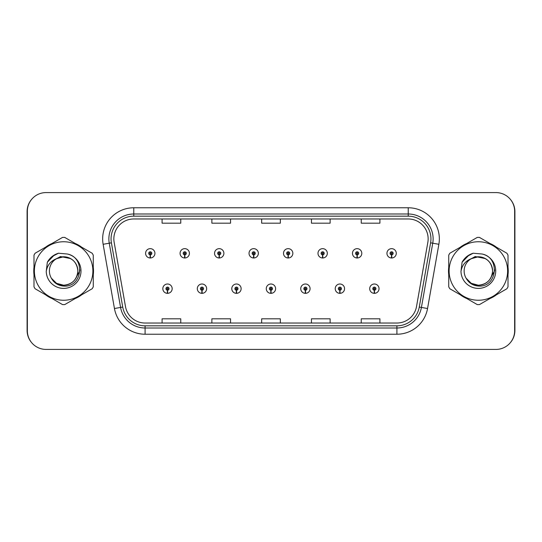<?xml version="1.0" encoding="UTF-8"?>
<svg xmlns="http://www.w3.org/2000/svg" width="542" height="542" viewBox="0 0 542 542"><rect width="100%" height="100%" fill="white"/><g stroke="black" fill="none" stroke-linecap="round" stroke-linejoin="round"><path stroke-width="0.81" d="M201.915 290.227L201.78 293.337A4.668 4.668 0 0 0 202.186 293.337L202.051 290.227A1.558 1.558 0 0 0 203.535 288.676A1.558 1.558 0 0 0 201.983 287.118A1.558 1.558 0 0 0 200.425 288.676A1.558 1.558 0 0 0 201.915 290.227L201.956 289.299A0.623 0.623 0 0 1 201.36 288.676A0.623 0.623 0 0 1 201.983 288.053A0.623 0.623 0 0 1 202.606 288.676A0.623 0.623 0 0 1 202.01 289.299L202.051 290.227M236.393 290.227L236.258 293.337A4.668 4.668 0 0 0 236.664 293.337L236.529 290.227A1.558 1.558 0 0 0 238.013 288.676A1.558 1.558 0 0 0 236.461 287.118A1.558 1.558 0 0 0 234.903 288.676A1.558 1.558 0 0 0 236.393 290.227L236.434 289.299A0.623 0.623 0 0 1 235.838 288.676A0.623 0.623 0 0 1 236.461 288.053A0.623 0.623 0 0 1 237.084 288.676A0.623 0.623 0 0 1 236.488 289.299L236.529 290.227M270.871 290.227L270.736 293.337A4.668 4.668 0 0 0 271.142 293.337L271.007 290.227A1.558 1.558 0 0 0 272.49 288.676A1.558 1.558 0 0 0 270.939 287.118A1.558 1.558 0 0 0 269.381 288.676A1.558 1.558 0 0 0 270.871 290.227L270.912 289.299A0.623 0.623 0 0 1 270.316 288.676A0.623 0.623 0 0 1 270.939 288.053A0.623 0.623 0 0 1 271.562 288.676A0.623 0.623 0 0 1 270.966 289.299L271.007 290.227M305.349 290.227L305.214 293.337A4.668 4.668 0 0 0 305.62 293.337L305.485 290.227A1.558 1.558 0 0 0 306.975 288.676A1.558 1.558 0 0 0 305.417 287.118A1.558 1.558 0 0 0 303.859 288.676A1.558 1.558 0 0 0 305.349 290.227L305.39 289.299A0.623 0.623 0 0 1 304.794 288.676A0.623 0.623 0 0 1 305.417 288.053A0.623 0.623 0 0 1 306.04 288.676A0.623 0.623 0 0 1 305.444 289.299L305.485 290.227M339.827 290.227L339.692 293.337A4.668 4.668 0 0 0 340.098 293.337L339.963 290.227A1.558 1.558 0 0 0 341.453 288.676A1.558 1.558 0 0 0 339.895 287.118A1.558 1.558 0 0 0 338.337 288.676A1.558 1.558 0 0 0 339.827 290.227L339.868 289.299A0.623 0.623 0 0 1 339.272 288.676A0.623 0.623 0 0 1 339.895 288.053A0.623 0.623 0 0 1 340.518 288.676A0.623 0.623 0 0 1 339.922 289.299L339.963 290.227M374.305 290.227L374.17 293.337A4.668 4.668 0 0 0 374.576 293.337L374.441 290.227A1.558 1.558 0 0 0 375.931 288.676A1.558 1.558 0 0 0 374.373 287.118A1.558 1.558 0 0 0 372.815 288.676A1.558 1.558 0 0 0 374.305 290.227L374.346 289.299A0.623 0.623 0 0 1 373.75 288.676A0.623 0.623 0 0 1 374.373 288.053A0.623 0.623 0 0 1 374.996 288.676A0.623 0.623 0 0 1 374.4 289.299L374.441 290.227M167.437 290.227L167.302 293.337A4.668 4.668 0 0 0 167.708 293.337L167.573 290.227A1.558 1.558 0 0 0 169.057 288.676A1.558 1.558 0 0 0 167.505 287.118A1.558 1.558 0 0 0 165.947 288.676A1.558 1.558 0 0 0 167.437 290.227L167.478 289.299A0.623 0.623 0 0 1 166.882 288.676A0.623 0.623 0 0 1 167.505 288.053A0.623 0.623 0 0 1 168.128 288.676A0.623 0.623 0 0 1 167.532 289.299L167.573 290.227M184.673 254.882L184.537 257.985A4.668 4.668 0 0 0 184.944 257.985L184.808 254.882A1.558 1.558 0 0 0 186.299 253.324A1.558 1.558 0 0 0 184.741 251.773A1.558 1.558 0 0 0 183.189 253.324A1.558 1.558 0 0 0 184.673 254.882L184.714 253.947A0.623 0.623 0 0 1 184.117 253.324A0.623 0.623 0 0 1 184.741 252.701A0.623 0.623 0 0 1 185.364 253.324A0.623 0.623 0 0 1 184.768 253.947L184.808 254.882M219.151 254.882L219.015 257.985A4.668 4.668 0 0 0 219.422 257.985L219.286 254.882A1.558 1.558 0 0 0 220.777 253.324A1.558 1.558 0 0 0 219.219 251.773A1.558 1.558 0 0 0 217.667 253.324A1.558 1.558 0 0 0 219.151 254.882L219.192 253.947A0.623 0.623 0 0 1 218.595 253.324A0.623 0.623 0 0 1 219.219 252.701A0.623 0.623 0 0 1 219.842 253.324A0.623 0.623 0 0 1 219.246 253.947L219.286 254.882M253.629 254.882L253.493 257.985A4.668 4.668 0 0 0 253.9 257.985L253.764 254.882A1.558 1.558 0 0 0 255.255 253.324A1.558 1.558 0 0 0 253.697 251.773A1.558 1.558 0 0 0 252.145 253.324A1.558 1.558 0 0 0 253.629 254.882L253.67 253.947A0.623 0.623 0 0 1 253.073 253.324A0.623 0.623 0 0 1 253.697 252.701A0.623 0.623 0 0 1 254.32 253.324A0.623 0.623 0 0 1 253.724 253.947L253.764 254.882M288.107 254.882L287.971 257.985A4.668 4.668 0 0 0 288.378 257.985L288.242 254.882A1.558 1.558 0 0 0 289.733 253.324A1.558 1.558 0 0 0 288.175 251.773A1.558 1.558 0 0 0 286.623 253.324A1.558 1.558 0 0 0 288.107 254.882L288.148 253.947A0.623 0.623 0 0 1 287.551 253.324A0.623 0.623 0 0 1 288.175 252.701A0.623 0.623 0 0 1 288.798 253.324A0.623 0.623 0 0 1 288.202 253.947L288.242 254.882M322.585 254.882L322.449 257.985A4.668 4.668 0 0 0 322.856 257.985L322.72 254.882A1.558 1.558 0 0 0 324.211 253.324A1.558 1.558 0 0 0 322.653 251.773A1.558 1.558 0 0 0 321.101 253.324A1.558 1.558 0 0 0 322.585 254.882L322.625 253.947A0.623 0.623 0 0 1 322.036 253.324A0.623 0.623 0 0 1 322.653 252.701A0.623 0.623 0 0 1 323.276 253.324A0.623 0.623 0 0 1 322.68 253.947L322.72 254.882M357.063 254.882L356.927 257.985A4.668 4.668 0 0 0 357.334 257.985L357.198 254.882A1.558 1.558 0 0 0 358.689 253.324A1.558 1.558 0 0 0 357.131 251.773A1.558 1.558 0 0 0 355.579 253.324A1.558 1.558 0 0 0 357.063 254.882L357.103 253.947A0.623 0.623 0 0 1 356.514 253.324A0.623 0.623 0 0 1 357.131 252.701A0.623 0.623 0 0 1 357.754 253.324A0.623 0.623 0 0 1 357.158 253.947L357.198 254.882M391.541 254.882L391.405 257.985A4.668 4.668 0 0 0 391.819 257.985L391.683 254.882A1.558 1.558 0 0 0 393.167 253.324A1.558 1.558 0 0 0 391.615 251.773A1.558 1.558 0 0 0 390.057 253.324A1.558 1.558 0 0 0 391.541 254.882L391.581 253.947A0.623 0.623 0 0 1 390.992 253.324A0.623 0.623 0 0 1 391.615 252.701A0.623 0.623 0 0 1 392.232 253.324A0.623 0.623 0 0 1 391.642 253.947L391.683 254.882M150.195 254.882L150.059 257.985A4.668 4.668 0 0 0 150.466 257.985L150.33 254.882A1.558 1.558 0 0 0 151.821 253.324A1.558 1.558 0 0 0 150.263 251.773A1.558 1.558 0 0 0 148.704 253.324A1.558 1.558 0 0 0 150.195 254.882L150.236 253.947A0.623 0.623 0 0 1 149.639 253.324A0.623 0.623 0 0 1 150.263 252.701A0.623 0.623 0 0 1 150.886 253.324A0.623 0.623 0 0 1 150.29 253.947L150.33 254.882M510.686 342.253A18.672 18.672 0 0 0 514.9 330.437L514.9 211.563A18.672 18.672 0 0 0 510.686 199.747M31.314 199.747A18.672 18.672 0 0 0 27.1 211.563L27.1 330.437A18.672 18.672 0 0 0 31.314 342.253M33.76 271A29.871 29.871 0 0 0 33.99 274.726A29.871 29.871 0 0 1 33.99 267.274A29.871 29.871 0 0 0 33.76 271M45.582 294.807A29.871 29.871 0 0 0 52.039 298.534A29.871 29.871 0 0 1 45.582 294.807M75.223 298.534A29.871 29.871 0 0 0 81.679 294.807A29.871 29.871 0 0 1 75.223 298.534M93.271 274.726A29.871 29.871 0 0 0 93.271 267.274A29.871 29.871 0 0 1 93.271 274.726M448.498 271A29.871 29.871 0 0 0 448.729 274.726A29.871 29.871 0 0 1 448.729 267.274A29.871 29.871 0 0 0 448.498 271M460.321 294.807A29.871 29.871 0 0 0 466.777 298.534A29.871 29.871 0 0 1 460.321 294.807M489.961 298.534A29.871 29.871 0 0 0 496.418 294.807A29.871 29.871 0 0 1 489.961 298.534M508.01 274.726A29.871 29.871 0 0 0 508.01 267.274A29.871 29.871 0 0 1 508.01 274.726M113.854 238.887A19.918 19.918 0 0 1 133.772 218.968L408.228 218.968A19.918 19.918 0 0 1 427.841 242.342L416.513 306.569A19.918 19.918 0 0 1 396.907 323.032L145.093 323.032A19.918 19.918 0 0 1 125.487 306.569L114.159 242.342A19.918 19.918 0 0 1 113.854 238.887M111.056 238.887A22.717 22.717 0 0 0 111.401 242.83L122.729 307.057A22.717 22.717 0 0 0 145.093 325.83L396.907 325.83A22.717 22.717 0 0 0 419.271 307.057L430.599 242.83A22.717 22.717 0 0 0 408.228 216.17L133.772 216.17A22.717 22.717 0 0 0 111.056 238.887M103.129 244.293A31.118 31.118 0 0 1 133.772 207.769L408.228 207.769A31.118 31.118 0 0 1 438.871 244.293L427.55 308.52A31.118 31.118 0 0 1 396.907 334.231L145.093 334.231A31.118 31.118 0 0 1 114.45 308.52L103.129 244.293L109.254 243.209A24.891 24.891 0 0 1 133.772 213.995L408.228 213.995A24.891 24.891 0 0 1 432.746 243.209L421.419 307.436A24.891 24.891 0 0 1 396.907 328.005L145.093 328.005A24.891 24.891 0 0 1 120.581 307.436L109.254 243.209A24.891 24.891 0 0 1 108.874 238.887M81.679 247.193A29.871 29.871 0 0 0 75.223 243.466A29.871 29.871 0 0 1 81.679 247.193M52.039 243.466A29.871 29.871 0 0 0 45.582 247.193A29.871 29.871 0 0 1 52.039 243.466M496.418 247.193A29.871 29.871 0 0 0 489.961 243.466A29.871 29.871 0 0 1 496.418 247.193M466.777 243.466A29.871 29.871 0 0 0 460.321 247.193A29.871 29.871 0 0 1 466.777 243.466M514.649 211.251A18.672 18.672 0 0 0 495.977 192.586L46.023 192.586A18.672 18.672 0 0 0 27.351 211.251L27.351 330.749A18.672 18.672 0 0 0 46.023 349.414L495.977 349.414A18.672 18.672 0 0 0 514.649 330.749L514.649 211.251M261.664 218.968L261.664 223.189L280.336 223.189L280.336 218.968M211.875 218.968L211.875 223.189L230.546 223.189L230.546 218.968M162.085 218.968L162.085 223.189L180.757 223.189L180.757 218.968M311.454 218.968L311.454 223.189L330.125 223.189L330.125 218.968M361.243 218.968L361.243 223.189L379.915 223.189L379.915 218.968M280.336 323.032L280.336 318.811L261.664 318.811L261.664 323.032M230.546 323.032L230.546 318.811L211.875 318.811L211.875 323.032M180.757 323.032L180.757 318.811L162.085 318.811L162.085 323.032M330.125 323.032L330.125 318.811L311.454 318.811L311.454 323.032M379.915 323.032L379.915 318.811L361.243 318.811L361.243 323.032M145.595 253.324A4.668 4.668 0 0 0 150.059 257.985A4.668 4.668 0 0 1 145.595 253.324A4.668 4.668 0 0 1 150.263 248.656A4.668 4.668 0 0 1 154.931 253.324A4.668 4.668 0 0 1 150.466 257.985M162.837 288.676A4.668 4.668 0 0 0 167.302 293.337A4.668 4.668 0 0 1 162.837 288.676A4.668 4.668 0 0 1 167.505 284.008A4.668 4.668 0 0 1 172.173 288.676A4.668 4.668 0 0 1 167.708 293.337M79.952 269.821L79.796 271L74.986 279.57M70.555 258.575L60.467 256.535L51.483 261.61M494.69 269.821L494.534 271L489.724 279.57M485.293 258.575L475.198 256.535L466.222 261.61M77.852 270.485A14.227 14.227 0 0 0 56.456 258.717A14.227 14.227 0 0 0 63.631 285.228C72.276 284.387 77.018 279.645 77.858 271C77.018 262.355 72.276 257.613 63.631 256.772L56.456 258.717L63.631 256.772C72.276 257.613 77.018 262.355 77.858 271C77.018 279.645 72.276 284.387 63.631 285.228A14.227 14.227 0 0 0 77.858 271C77.018 262.355 72.276 257.613 63.631 256.772C72.276 257.613 77.018 262.355 77.858 271C77.018 279.645 72.276 284.387 63.631 285.228C72.276 284.387 77.018 279.645 77.858 271C77.018 262.355 72.276 257.613 63.631 256.772C72.276 257.613 77.018 262.355 77.858 271C77.018 279.645 72.276 284.387 63.631 285.228C72.276 284.387 77.018 279.645 77.858 271C77.018 262.355 72.276 257.613 63.631 256.772C72.276 257.613 77.018 262.355 77.858 271C77.018 279.645 72.276 284.387 63.631 285.228L56.517 283.324L51.341 278.168L56.517 283.324L63.631 285.228L56.517 283.324L51.341 278.168L56.517 283.324L63.631 285.228L56.517 283.324L51.341 278.168L56.517 283.324L63.631 285.228L56.517 283.324L51.341 278.168C54.024 282.971 58.123 285.6 63.631 286.061C82.655 287.653 85.629 257.328 67.283 254.002L58.461 253.229C53.543 254.747 49.837 257.741 47.337 262.226L46.246 271.379A17.391 17.391 0 0 0 63.631 288.391A17.391 17.391 0 0 0 67.283 254.002M63.631 300.248A29.248 29.248 0 0 0 92.885 271A29.248 29.248 0 0 0 63.631 241.752A29.248 29.248 0 0 0 34.383 271A29.248 29.248 0 0 0 63.631 300.248M63.631 304.604A33.604 33.604 0 0 0 64.735 304.59L92.167 288.75A33.604 33.604 0 0 0 93.271 286.84L93.271 255.16A33.604 33.604 0 0 0 92.167 253.25L64.735 237.41A33.604 33.604 0 0 0 62.533 237.41L35.094 253.25A33.604 33.604 0 0 0 33.99 255.16L33.99 286.84A33.604 33.604 0 0 0 35.094 288.75L62.533 304.59A33.604 33.604 0 0 0 63.631 304.604M46.246 271.379C47.283 265.234 50.684 261.014 56.456 258.717M47.337 262.226L54.383 254.977L58.353 253.263L54.383 254.977L47.357 262.192L54.383 254.977L58.353 253.263L54.383 254.977L47.337 262.226L54.383 254.977L58.461 253.229L52.066 256.556M58.353 253.263L54.383 254.977L47.357 262.192L54.383 254.977L58.353 253.263L54.383 254.977L47.357 262.192M492.583 270.485A14.227 14.227 0 0 0 471.188 258.717A14.227 14.227 0 0 0 478.369 285.228C487.007 284.387 491.75 279.645 492.597 271C491.75 262.355 487.007 257.613 478.369 256.772L471.188 258.717L478.369 256.772C487.007 257.613 491.75 262.355 492.597 271C491.75 279.645 487.007 284.387 478.369 285.228A14.227 14.227 0 0 0 492.597 271C491.75 262.355 487.007 257.613 478.369 256.772C487.007 257.613 491.75 262.355 492.597 271C491.75 279.645 487.007 284.387 478.369 285.228C487.007 284.387 491.75 279.645 492.597 271C491.75 262.355 487.007 257.613 478.369 256.772C487.007 257.613 491.75 262.355 492.597 271C491.75 279.645 487.007 284.387 478.369 285.228C487.007 284.387 491.75 279.645 492.597 271C491.75 262.355 487.007 257.613 478.369 256.772C487.007 257.613 491.75 262.355 492.597 271C491.75 279.645 487.007 284.387 478.369 285.228L471.255 283.324L466.079 278.168L471.255 283.324L478.369 285.228L471.255 283.324L466.079 278.168L471.255 283.324L478.369 285.228L471.255 283.324L466.079 278.168L471.255 283.324L478.369 285.228L471.255 283.324L466.079 278.168C468.762 282.971 472.854 285.6 478.369 286.061C497.393 287.653 500.361 257.328 482.014 254.002L473.193 253.229C468.281 254.747 464.575 257.741 462.075 262.226L460.985 271.379A17.391 17.391 0 0 0 478.369 288.391A17.391 17.391 0 0 0 482.014 254.002M478.369 300.248A29.248 29.248 0 0 0 507.617 271A29.248 29.248 0 0 0 478.369 241.752A29.248 29.248 0 0 0 449.115 271A29.248 29.248 0 0 0 478.369 300.248M478.369 304.604A33.604 33.604 0 0 0 479.467 304.59L506.906 288.75A33.604 33.604 0 0 0 508.01 286.84L508.01 255.16A33.604 33.604 0 0 0 506.906 253.25L479.467 237.41A33.604 33.604 0 0 0 477.265 237.41L449.833 253.25A33.604 33.604 0 0 0 448.729 255.16L448.729 286.84A33.604 33.604 0 0 0 449.833 288.75L477.265 304.59A33.604 33.604 0 0 0 478.369 304.604M460.985 271.379C462.014 265.234 465.422 261.014 471.188 258.717M473.091 253.263L469.115 254.977L462.096 262.192L469.115 254.977L473.091 253.263L469.115 254.977L462.096 262.192L469.115 254.977L473.091 253.263L469.115 254.977L462.096 262.192L469.115 254.977L473.091 253.263L469.115 254.977L462.075 262.226L469.115 254.977L473.193 253.229L466.798 256.556M180.073 253.324A4.668 4.668 0 0 0 184.537 257.985A4.668 4.668 0 0 1 180.073 253.324A4.668 4.668 0 0 1 184.741 248.656A4.668 4.668 0 0 1 189.409 253.324A4.668 4.668 0 0 1 184.944 257.985M214.551 253.324A4.668 4.668 0 0 0 219.015 257.985A4.668 4.668 0 0 1 214.551 253.324A4.668 4.668 0 0 1 219.219 248.656A4.668 4.668 0 0 1 223.887 253.324A4.668 4.668 0 0 1 219.422 257.985M249.029 253.324A4.668 4.668 0 0 0 253.493 257.985A4.668 4.668 0 0 1 249.029 253.324A4.668 4.668 0 0 1 253.697 248.656A4.668 4.668 0 0 1 258.365 253.324A4.668 4.668 0 0 1 253.9 257.985M283.507 253.324A4.668 4.668 0 0 0 287.971 257.985A4.668 4.668 0 0 1 283.507 253.324A4.668 4.668 0 0 1 288.175 248.656A4.668 4.668 0 0 1 292.843 253.324A4.668 4.668 0 0 1 288.378 257.985M197.315 288.676A4.668 4.668 0 0 0 201.78 293.337A4.668 4.668 0 0 1 197.315 288.676A4.668 4.668 0 0 1 201.983 284.008A4.668 4.668 0 0 1 206.651 288.676A4.668 4.668 0 0 1 202.186 293.337M231.793 288.676A4.668 4.668 0 0 0 236.258 293.337A4.668 4.668 0 0 1 231.793 288.676A4.668 4.668 0 0 1 236.461 284.008A4.668 4.668 0 0 1 241.129 288.676A4.668 4.668 0 0 1 236.664 293.337M266.271 288.676A4.668 4.668 0 0 0 270.736 293.337A4.668 4.668 0 0 1 266.271 288.676A4.668 4.668 0 0 1 270.939 284.008A4.668 4.668 0 0 1 275.607 288.676A4.668 4.668 0 0 1 271.142 293.337M317.985 253.324A4.668 4.668 0 0 0 322.449 257.985A4.668 4.668 0 0 1 317.985 253.324A4.668 4.668 0 0 1 322.653 248.656A4.668 4.668 0 0 1 327.321 253.324A4.668 4.668 0 0 1 322.856 257.985M352.463 253.324A4.668 4.668 0 0 0 356.927 257.985A4.668 4.668 0 0 1 352.463 253.324A4.668 4.668 0 0 1 357.131 248.656A4.668 4.668 0 0 1 361.799 253.324A4.668 4.668 0 0 1 357.334 257.985M386.947 253.324A4.668 4.668 0 0 0 391.405 257.985A4.668 4.668 0 0 1 386.947 253.324A4.668 4.668 0 0 1 391.615 248.656A4.668 4.668 0 0 1 396.277 253.324A4.668 4.668 0 0 1 391.819 257.985M300.749 288.676A4.668 4.668 0 0 0 305.214 293.337A4.668 4.668 0 0 1 300.749 288.676A4.668 4.668 0 0 1 305.417 284.008A4.668 4.668 0 0 1 310.085 288.676A4.668 4.668 0 0 1 305.62 293.337M335.227 288.676A4.668 4.668 0 0 0 339.692 293.337A4.668 4.668 0 0 1 335.227 288.676A4.668 4.668 0 0 1 339.895 284.008A4.668 4.668 0 0 1 344.563 288.676A4.668 4.668 0 0 1 340.098 293.337M369.705 288.676A4.668 4.668 0 0 0 374.17 293.337A4.668 4.668 0 0 1 369.705 288.676A4.668 4.668 0 0 1 374.373 284.008A4.668 4.668 0 0 1 379.041 288.676A4.668 4.668 0 0 1 374.576 293.337M408.228 207.769L408.228 216.17M109.254 243.209L111.401 242.83M145.093 334.231L145.093 325.83M396.907 325.83L396.907 334.231M419.271 307.057L427.55 308.52M114.45 308.52L122.729 307.057M430.599 242.83L438.871 244.293M133.772 207.769L133.772 216.17"/></g></svg>
